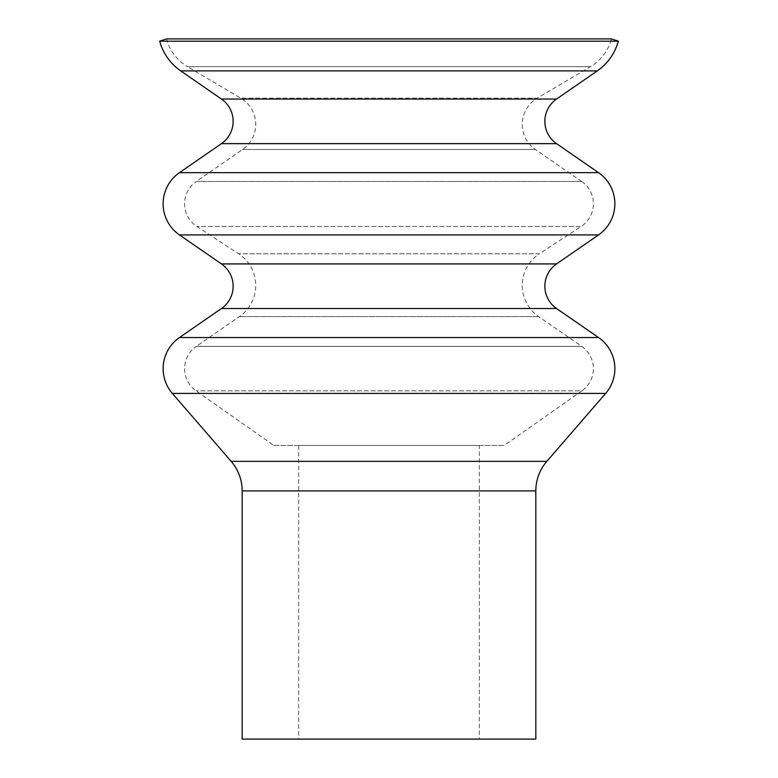 <?xml version="1.0" encoding="UTF-8"?>
<svg xmlns="http://www.w3.org/2000/svg" width="778" height="778" viewBox="0 0 778 778"><rect width="100%" height="100%" fill="white"/><g stroke="black" fill="none" stroke-linecap="round" stroke-linejoin="round"><path stroke-width="0.58" stroke-dasharray="3.89 2.92" d="M581.72 181.488A27.104 27.104 0 0 1 581.147 226.466L196.853 226.466L581.147 226.466L539.387 253.784L238.613 253.784L196.853 226.466A27.104 27.104 0 0 1 196.28 181.488L581.72 181.488L196.28 181.488L242.571 149.502A30.498 30.498 0 0 0 240.762 98.154L187.527 66.684L590.473 66.684L187.527 66.684A45.737 45.737 0 0 1 166.56 38.9L611.44 38.9A45.737 45.737 0 0 1 590.473 66.684L537.238 98.154L240.762 98.154L537.238 98.154A30.498 30.498 0 0 0 535.429 149.502L581.72 181.488M581.72 346.375A27.104 27.104 0 0 1 581.895 390.848L196.105 390.848L581.895 390.848L504.193 445.463L273.807 445.463L196.105 390.848A27.104 27.104 0 0 1 196.28 346.375L581.72 346.375L196.28 346.375L239.41 316.578A37.83 37.83 0 0 0 238.613 253.784L539.387 253.784A37.83 37.83 0 0 0 538.59 316.578L581.72 346.375M273.807 445.463L504.193 445.463M479.345 445.463L298.655 445.463L479.345 445.463L479.345 739.1L298.655 739.1L479.345 739.1M298.655 445.463L298.655 739.1M159.694 41.195L618.306 41.195M242.182 739.1L535.818 739.1M179.455 337.545L598.545 337.545M179.455 172.658L598.545 172.658M221.448 143.638L556.552 143.638M221.448 308.526L556.552 308.526M231.163 461.344L546.837 461.344M242.182 490.908L535.818 490.908M221.448 263.927L556.552 263.927M221.448 99.039L556.552 99.039M535.429 149.502L242.571 149.502L535.429 149.502M538.59 316.578L239.41 316.578L538.59 316.578M180.7 70.886L597.3 70.886M179.455 234.907L598.545 234.907M172.366 393.435L605.634 393.435"/><path stroke-width="1.17" d="M618.306 41.195L159.694 41.195L166.56 38.9L611.44 38.9L618.306 41.195A52.962 52.962 0 0 1 597.3 70.886L556.552 99.039A27.104 27.104 0 0 0 556.552 143.638L598.545 172.658A37.83 37.83 0 0 1 598.545 234.907L556.552 263.927A27.104 27.104 0 0 0 556.552 308.526L221.448 308.526L179.455 337.545A37.83 37.83 0 0 0 172.366 393.435L231.163 461.344A45.173 45.173 0 0 1 242.182 490.908L242.182 739.1L535.818 739.1L535.818 490.908A45.173 45.173 0 0 1 546.837 461.344L605.634 393.435L172.366 393.435M556.552 308.526L598.545 337.545A37.83 37.83 0 0 1 605.634 393.435M556.552 143.638L221.448 143.638L179.455 172.658A37.83 37.83 0 0 0 179.455 234.907L221.448 263.927A27.104 27.104 0 0 1 221.448 308.526M221.448 143.638A27.104 27.104 0 0 0 221.448 99.039L180.7 70.886A52.962 52.962 0 0 1 159.694 41.195M598.545 172.658L179.455 172.658M598.545 337.545L179.455 337.545M535.818 490.908L242.182 490.908M546.837 461.344L231.163 461.344M556.552 263.927L221.448 263.927M598.545 234.907L179.455 234.907M556.552 99.039L221.448 99.039M597.3 70.886L180.7 70.886"/></g></svg>
